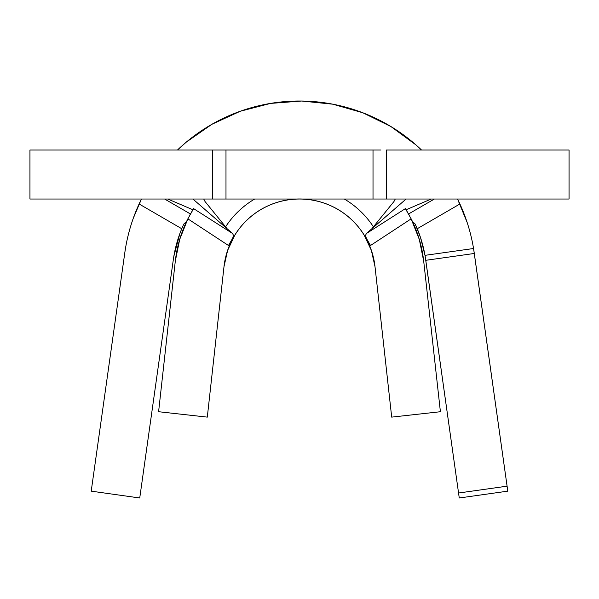 <?xml version="1.0" encoding="UTF-8"?>
<svg xmlns="http://www.w3.org/2000/svg" width="599" height="599" viewBox="0 0 599 599"><rect width="100%" height="100%" fill="white"/><g stroke="black" fill="none" stroke-linecap="round" stroke-linejoin="round"><path stroke-width="0.9" d="M218.066 199.033L29.95 199.033L29.95 150.02L29.95 199.033L212.697 199.033L212.697 150.02L29.95 150.02L373.012 150.02L373.012 199.033L373.012 150.02L225.988 150.02L225.988 199.033L225.988 150.02M233.438 235.347L232.749 238.058L228.489 245.5L234.711 235.34A75.961 75.961 0 0 0 223.996 266.622A75.961 75.961 0 0 1 364.289 235.34L370.511 245.5L411.146 218.845L405.396 208.632L411.146 218.845A124.974 124.974 0 0 1 423.71 261.224L440.4 411.723L391.694 417.121L375.004 266.622A75.961 75.961 0 0 0 364.289 235.34A75.961 75.961 0 0 1 375.004 266.622L391.694 417.121L440.4 411.723L423.71 261.224L419.315 239.473L411.146 218.845L370.511 245.5L366.259 238.065L365.562 235.347L366.378 233.528L405.396 208.632L406.092 209.762L431.183 199.033L406.092 209.762L406.946 211.177L406.092 209.762M568.062 199.033L386.303 199.033L569.05 199.033L569.05 150.02L386.303 150.02L386.303 199.033L380.934 199.033M568.062 150.02L386.303 150.02L386.303 199.033L212.697 199.033L212.697 150.02L218.066 150.02M373.012 199.033L225.988 199.033M373.012 150.02L380.934 150.02M406.092 199.033L366.378 233.528L406.092 199.033M234.711 235.34A75.961 75.961 0 0 1 364.289 235.34L371.373 250.389L375.004 266.622A75.961 75.961 0 0 0 223.996 266.622L227.627 250.389L234.711 235.34M192.908 199.033L232.622 233.528L192.908 199.033M192.908 209.762L193.604 208.632L232.622 233.528L233.445 235.347L232.749 238.058L228.489 245.5L187.854 218.845L179.685 239.473L175.29 261.224L158.6 411.723L207.306 417.121L223.996 266.622L207.306 417.121L158.6 411.723L175.29 261.224A124.974 124.974 0 0 1 187.854 218.845L193.604 208.632L192.054 211.177L192.908 209.762L167.817 199.033L192.908 209.762M366.378 233.528L365.555 235.355L366.259 238.065L370.025 244.714M228.975 244.706L228.489 245.5L187.854 218.845L193.604 208.632M192.084 211.125L187.195 220.177M190.227 214.352L189.217 216.209M411.812 220.177L406.946 211.177M164.65 199.033L190.437 213.97L164.65 199.033M421.531 150.02A176.435 176.435 0 0 0 177.469 150.02A176.435 176.435 0 0 1 421.531 150.02A176.435 176.435 0 0 0 177.469 150.02L186.267 142.143L211.904 124.293L240.296 111.242L270.538 103.41L301.686 101.029L332.767 104.181L362.807 112.762L390.862 126.509L416.05 144.988L421.531 150.02M186.656 221.293L183.796 224.071L181.759 228.728L139.088 203.982A176.435 176.435 0 0 0 124.794 252.83L91.213 491.15L139.739 497.986L173.321 259.667A127.422 127.422 0 0 1 181.759 228.728L183.796 224.071M408.563 213.97L434.35 199.033L408.563 213.97M467.123 222.401L457.554 199.033A176.435 176.435 0 0 1 459.912 203.982L458.01 199.969L459.912 203.982A176.435 176.435 0 0 1 473.547 248.51A176.435 176.435 0 0 0 459.912 203.982L417.241 228.728A127.422 127.422 0 0 1 424.991 255.346L473.547 248.51L474.206 252.83A176.435 176.435 0 0 0 473.794 250.068M133.292 218.268L141.446 199.033A176.435 176.435 0 0 0 139.088 203.982L140.99 199.969L139.088 203.982A176.435 176.435 0 0 0 124.794 252.83L125.206 250.068M473.727 249.626L507.787 491.15L459.261 497.986L425.253 256.896A127.422 127.422 0 0 0 417.241 228.728A127.422 127.422 0 0 1 424.991 255.346L425.253 256.889M459.912 203.982L417.241 228.728L415.204 224.071L420.588 237.766L424.991 255.346L473.547 248.51M124.794 252.83L91.213 491.15L139.739 497.986L173.321 259.667A127.422 127.422 0 0 1 181.759 228.728L139.088 203.982M181.759 228.728L179.842 233.632L173.815 256.462M474.206 252.83L474.296 253.474L425.769 260.31L474.296 253.474L507.091 486.171L458.557 493.014L425.679 259.667M409.791 216.224L409.282 215.273M409.169 215.071L408.773 214.352M173.321 259.667L173.74 256.911M507.091 486.171L458.557 493.014L459.261 497.986L507.787 491.15L507.091 486.171M415.204 224.071L412.359 221.323M225.359 227.186A88.218 88.218 0 0 1 254.65 199.033A88.218 88.218 0 0 0 225.359 227.186M344.35 199.033A88.218 88.218 0 0 1 373.641 227.186A88.218 88.218 0 0 0 344.35 199.033M371.799 228.818L393.962 201.526L395.265 199.033M227.201 228.818L205.038 201.526L203.735 199.033"/></g></svg>
